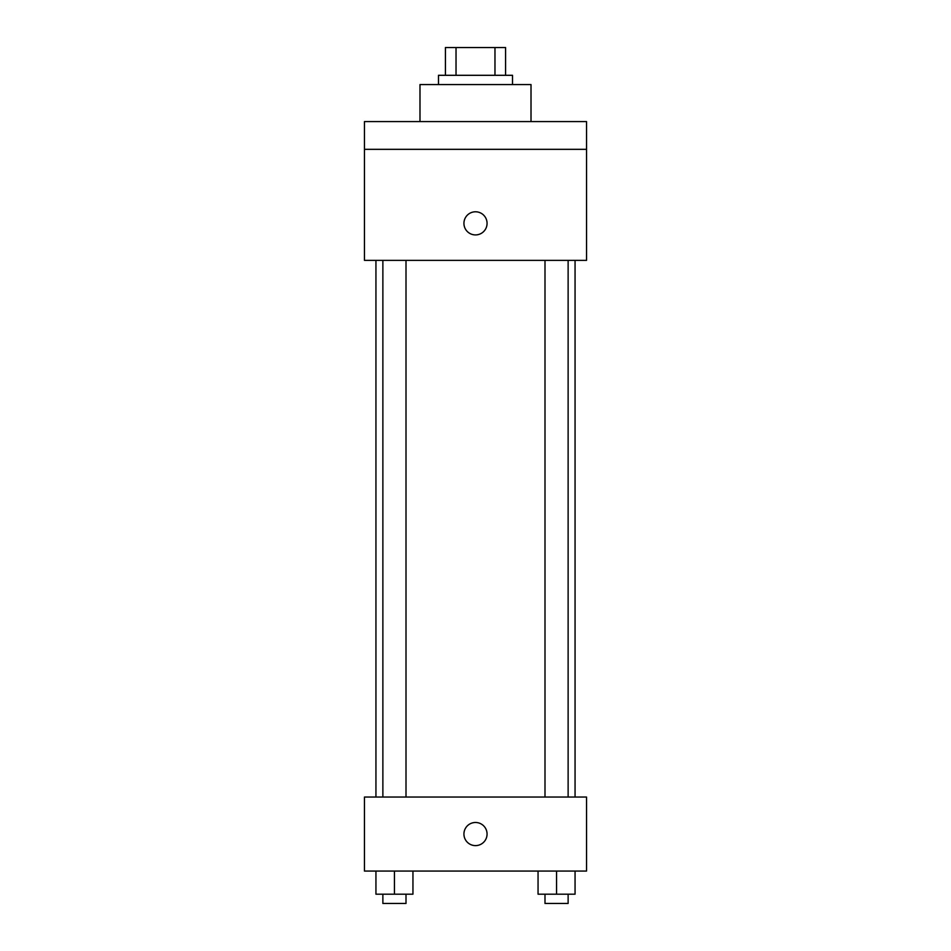 <?xml version="1.0" encoding="UTF-8"?>
<svg xmlns="http://www.w3.org/2000/svg" width="951" height="951" viewBox="0 0 951 951"><rect width="100%" height="100%" fill="white"/><g stroke="black" fill="none" stroke-linecap="round" stroke-linejoin="round"><path stroke-width="1.43" d="M456.028 75.307L456.028 47.55L445.425 47.55L445.425 75.307L445.425 47.55M456.028 47.55L505.575 47.55L505.575 75.307M494.972 75.307L494.972 47.55M438.482 84.568L438.482 75.307L512.518 75.307L512.518 84.568M531.015 121.573L531.015 84.568L419.985 84.568L419.985 121.573M364.459 121.573L586.541 121.573L586.541 149.331L364.459 149.331L364.459 121.573M586.541 149.331L586.541 260.372L364.459 260.372L364.459 149.331M475.5 234.921A11.567 11.567 0 0 1 465.479 217.577A11.567 11.567 0 0 1 485.521 217.577A11.567 11.567 0 0 1 475.5 234.921M364.459 797.045L586.541 797.045L586.541 871.068L364.459 871.068L364.459 797.045M475.5 845.617A11.567 11.567 0 0 1 465.479 828.273A11.567 11.567 0 0 1 485.521 828.273A11.567 11.567 0 0 1 475.5 845.617M538.052 871.068L538.052 894.202L575.058 894.202L575.058 871.068L575.058 894.202M556.561 894.202L556.561 871.068M568.127 894.202L568.127 903.45L544.994 903.45L544.994 894.202M375.942 871.068L375.942 894.202L412.948 894.202L412.948 871.068L412.948 894.202M394.439 894.202L394.439 871.068M406.006 894.202L406.006 903.45L382.873 903.45L382.873 894.202M575.058 797.045L575.058 260.372M375.942 797.045L375.942 260.372M544.994 260.372L544.994 797.045M568.127 260.372L568.127 797.045M406.006 797.045L406.006 260.372M382.873 797.045L382.873 260.372"/></g></svg>
